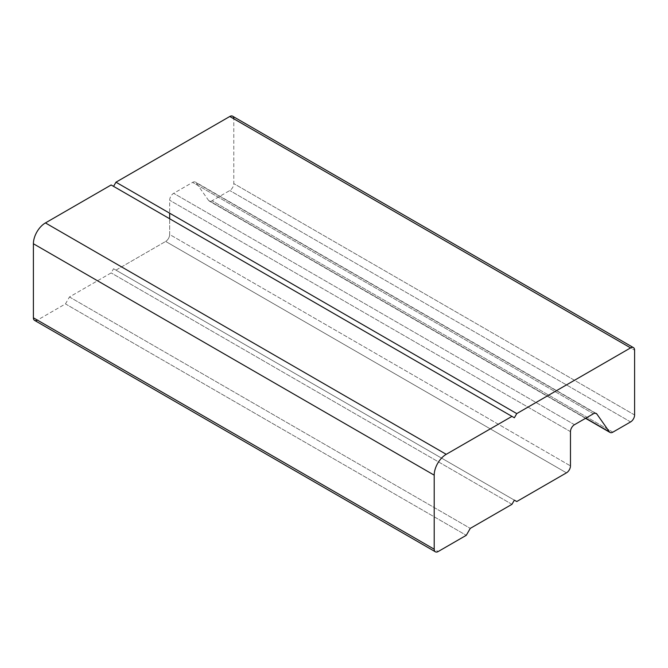 <?xml version="1.0" encoding="UTF-8"?>
<svg xmlns="http://www.w3.org/2000/svg" width="668" height="668" viewBox="0 0 668 668"><rect width="100%" height="100%" fill="white"/><g stroke="black" fill="none" stroke-linecap="round" stroke-linejoin="round"><path stroke-width="0.5" stroke-dasharray="3.34 2.5" d="M111.155 184.978L113.56 186.364M233.8 118.795L634.6 350.199L233.8 118.795L233.8 183.591A5.67 3.273 -60 0 1 229.792 190.53L212.065 200.767A5.67 3.273 -60 0 1 208.591 200.458L196.1 182.681A5.67 3.273 120 0 0 192.626 182.372L173.68 193.311A5.67 3.273 120 0 0 169.672 200.25L169.672 213.209L169.672 200.25A5.67 3.273 -60 0 1 173.68 193.311L192.626 182.372A5.67 3.273 -60 0 1 195.465 182.088A5.67 3.273 -60 0 1 196.1 182.681L208.591 200.458A5.67 3.273 120 0 0 209.234 201.051A5.67 3.273 120 0 0 212.065 200.767L229.792 190.53A5.67 3.273 120 0 0 233.8 183.591L233.8 118.795A5.67 3.273 120 0 0 232.623 116.207M514.36 500.148L113.56 268.745L514.36 500.148L115.965 270.131L165.664 241.44L566.464 472.844L165.664 241.44A5.67 3.273 120 0 0 169.672 234.501L570.472 465.897L169.672 234.501L169.672 218.762L169.672 234.501A5.67 3.273 -60 0 1 165.664 241.44L115.965 270.131L113.56 268.745L111.155 272.911L69.472 296.976L65.464 303.915L37.408 320.114L438.208 551.517L37.408 320.114L65.464 303.915L466.264 535.318L65.464 303.915M34.577 320.398A5.67 3.273 120 0 0 37.408 320.114M634.6 414.987L233.8 183.591L634.6 414.987M630.592 421.934L229.792 190.53L630.592 421.934M612.865 432.163L212.065 200.767L612.865 432.163M585.744 418.201L208.591 200.458L585.744 418.201M595.43 413.233L196.1 182.681L595.43 413.233M593.426 413.768L192.626 182.372L593.426 413.768M574.48 424.706L173.68 193.311L574.48 424.706M570.472 431.653L169.672 200.25L570.472 431.653M115.965 270.131L516.765 501.534M511.955 504.315L111.155 272.911L511.955 504.315M69.472 296.976L470.272 528.38L69.472 296.976L111.155 272.911M585.552 418.318L209.234 201.051M596.265 413.492L195.465 182.088"/><path stroke-width="1" d="M434.2 549.205L434.2 475.157L33.4 243.753L33.4 317.801L434.2 549.205L33.4 317.801L33.4 243.753A17.001 9.82 -60 0 1 45.424 222.928L111.155 184.978L45.424 222.928A17.001 9.82 120 0 0 33.4 243.753L434.2 475.157A17.001 9.82 -60 0 1 446.224 454.324L45.424 222.928L446.224 454.324L511.955 416.381L111.155 184.978L511.955 416.381L446.224 454.324A17.001 9.82 120 0 0 434.2 475.157L434.2 549.205A5.67 3.273 120 0 0 438.208 551.517A5.67 3.273 -60 0 1 435.377 551.793A5.67 3.273 -60 0 1 434.2 549.205M113.56 186.364L115.965 182.197L229.792 116.483A5.67 3.273 -60 0 1 233.8 118.795M169.672 213.209L169.672 218.762L169.672 213.209M37.408 320.114A5.67 3.273 -60 0 1 33.4 317.801A5.67 3.273 120 0 0 34.577 320.398L435.377 551.793M633.423 347.602A5.67 3.273 -60 0 1 634.6 350.199A5.67 3.273 120 0 0 630.592 347.886A5.67 3.273 -60 0 1 633.423 347.602L232.623 116.207A5.67 3.273 120 0 0 229.792 116.483L630.592 347.886L516.765 413.601L115.965 182.197L516.765 413.601L630.592 347.886L229.792 116.483L115.965 182.197M634.6 350.199L634.6 414.987A5.67 3.273 -60 0 1 630.592 421.934L612.865 432.163A5.67 3.273 -60 0 1 610.034 432.446A5.67 3.273 -60 0 1 609.391 431.854L585.744 418.201L609.391 431.854L596.9 414.076L595.43 413.233L596.9 414.076A5.67 3.273 120 0 0 596.265 413.492A5.67 3.273 120 0 0 593.426 413.768L574.48 424.706A5.67 3.273 120 0 0 570.472 431.653L570.472 465.897A5.67 3.273 -60 0 1 566.464 472.844L516.765 501.534L514.36 500.148L516.765 501.534L566.464 472.844A5.67 3.273 120 0 0 570.472 465.897L570.472 431.653A5.67 3.273 -60 0 1 574.48 424.706L593.426 413.768A5.67 3.273 -60 0 1 596.9 414.076L609.391 431.854A5.67 3.273 120 0 0 612.865 432.163L630.592 421.934A5.67 3.273 120 0 0 634.6 414.987L634.6 350.199M511.955 504.315L470.272 528.38L466.264 535.318L438.208 551.517L466.264 535.318L470.272 528.38L511.955 504.315L514.36 500.148M516.765 413.601L514.36 417.767L511.955 416.381M610.034 432.446L585.552 418.318"/></g></svg>
